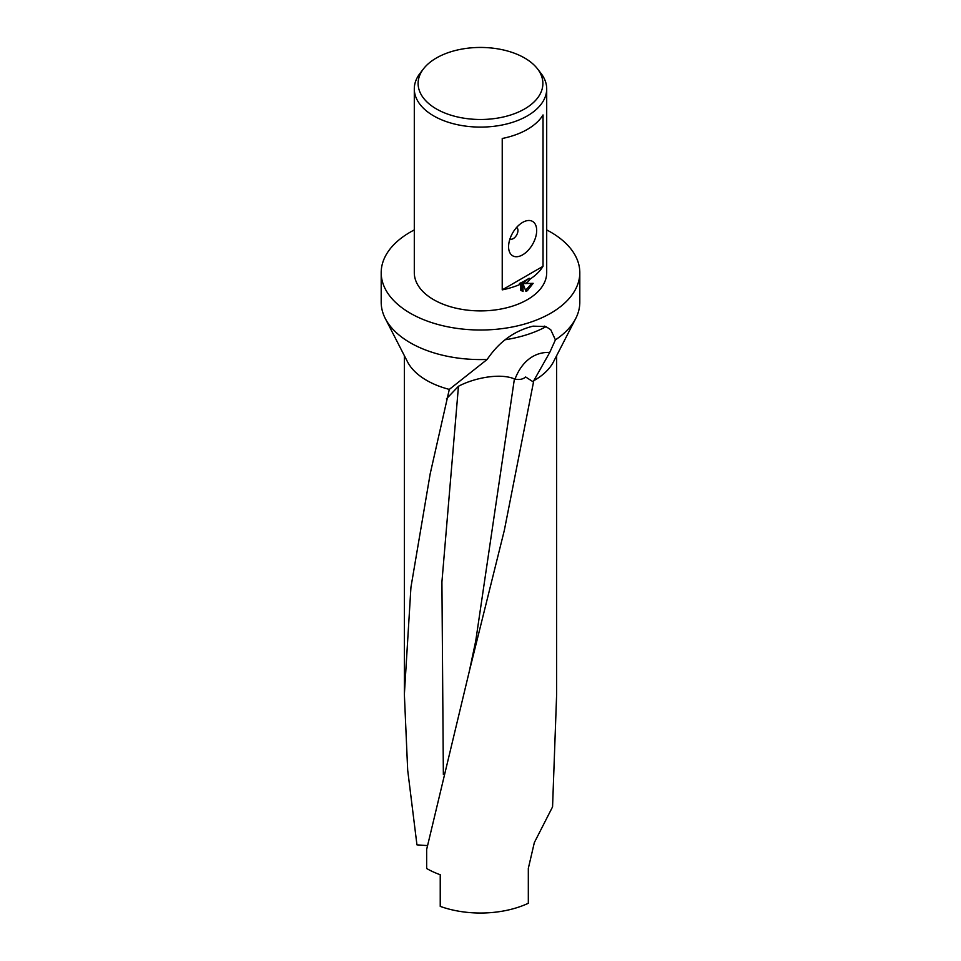 <?xml version="1.0" encoding="UTF-8"?>
<svg xmlns="http://www.w3.org/2000/svg" width="961" height="961" viewBox="0 0 961 961"><rect width="100%" height="100%" fill="white"/><g stroke="black" fill="none" stroke-linecap="round" stroke-linejoin="round"><path stroke-width="1.44" d="M427.453 845.596L416.954 844.863L407.68 770.109L404.365 694.383L410.936 587.327L430.18 473.845L449.304 389.397L487.179 359.438C498.999 341.852 514.303 330.752 533.103 326.151L545.812 326.56L550.725 329.683L555.41 339.87L549.728 352.471L533.775 380.7L504.333 530.328L469.316 671.258L426.66 849.428L426.66 868.516A76.135 43.954 0 0 0 440.234 874.738L440.234 906.379A76.135 43.954 0 0 0 528.322 903.28L528.322 868.396L534.34 842.581L552.563 806.868L556.635 694.383L556.635 355.678M546.701 229.931A99.307 57.336 180 0 1 579.807 272.672L579.807 302.234A99.307 57.336 180 0 1 575.711 318.523L553.5 361.792A76.135 43.954 180 0 1 534.34 380.376A76.135 43.954 180 0 1 533.775 380.7M579.807 272.672A99.307 57.336 180 0 1 550.725 313.214A99.307 57.336 180 0 1 442.492 325.647A99.307 57.336 180 0 1 381.193 272.672A99.307 57.336 180 0 1 410.275 232.13A99.307 57.336 180 0 1 414.299 229.931M487.179 359.438A99.307 57.336 180 0 1 385.289 318.523A99.307 57.336 180 0 1 381.193 302.234L381.193 272.672M449.304 389.397A76.135 43.954 180 0 1 407.5 361.792L385.289 318.523M524.61 108.941A62.381 36.013 180 0 1 445.123 113.134A62.381 36.013 180 0 1 423.549 68.772A62.381 36.013 180 0 1 436.39 57.996A62.381 36.013 180 0 1 537.451 68.772A62.381 36.013 180 0 1 524.61 108.941M537.451 68.772L540.935 73.276A66.201 38.224 180 0 1 546.701 88.88A66.201 38.224 180 0 1 527.313 115.909A66.201 38.224 180 0 1 455.166 124.185A66.201 38.224 180 0 1 414.299 88.88A66.201 38.224 180 0 1 420.065 73.276L423.549 68.772M509.955 238.941L509.955 238.941A6.619 3.82 120 0 0 513.27 238.616A6.619 3.82 120 0 0 517.595 232.778A6.619 3.82 120 0 0 516.586 227.469L516.586 227.469M522.628 254.833A19.857 11.472 -60 0 1 508.585 246.725A19.857 11.472 -60 0 1 522.628 222.399L522.628 222.399A19.857 11.472 -60 0 1 536.682 230.508A19.857 11.472 -60 0 1 522.628 254.833M527.313 282.462L524.55 283.591L533.151 283.327L527.313 290.739L525.931 291.351L523.048 283.747L523.048 291.531L520.634 290.114L520.634 284.156A66.201 38.224 180 0 1 502.231 289.862L502.231 138.492A66.201 38.224 0 0 0 527.313 129.423A66.201 38.224 0 0 0 543.037 114.936L543.037 266.293A66.201 38.224 180 0 1 530.316 278.93L527.313 282.462M546.701 88.88L546.701 272.672A66.201 38.224 180 0 1 527.313 299.7A66.201 38.224 180 0 1 455.166 307.988A66.201 38.224 180 0 1 414.299 272.672L414.299 88.88M520.634 284.156L519.457 283.471A64.555 37.263 0 0 0 529.139 278.246L530.316 278.93M521.198 290.642L521.871 290.847L521.871 283.075L523.048 283.747M525.571 290.354L531.637 283.459M524.55 283.591L523.385 282.918L529.139 278.246M521.871 290.847L523.048 291.531M543.037 266.293L502.231 289.862M544.31 326.103L545.752 326.836A96.004 55.426 180 0 1 505.03 339.774M446.421 398.851L458.457 386.274C474.362 377.853 500.056 372.856 514.411 378.898L515.012 379.115C519.469 379.979 523.012 379.271 525.655 376.988L533.535 382.082M575.711 318.523A99.307 57.336 180 0 1 555.41 339.87M469.316 671.258L475.743 640.903L514.411 378.898M443.357 774.47L441.916 581.982L458.457 386.274M549.728 352.471A71.174 46.344 -105.8 0 0 515.012 379.115M404.365 694.383L404.365 355.678M430.54 472.175L430.18 473.845"/></g></svg>
